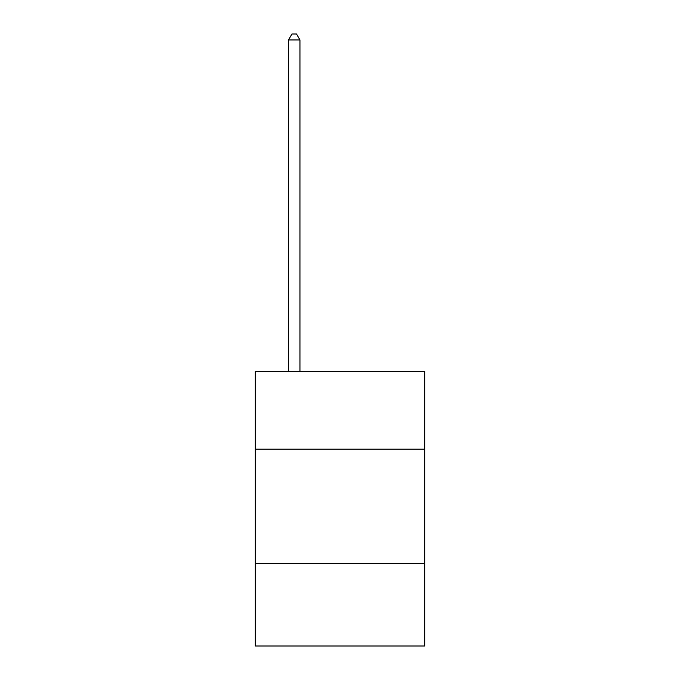<?xml version="1.0" encoding="UTF-8"?>
<svg xmlns="http://www.w3.org/2000/svg" width="680" height="680" viewBox="0 0 680 680"><rect width="100%" height="100%" fill="white"/><g stroke="black" fill="none" stroke-linecap="round" stroke-linejoin="round"><path stroke-width="1.02" d="M424.685 449.174L424.685 371.356L255.315 371.356L255.315 449.174L424.685 449.174L424.685 646L255.315 646L255.315 449.174M424.685 563.61L255.315 563.61M299.948 371.356L299.948 39.95L288.507 39.95L288.507 371.356M288.507 39.95L291.941 34L296.514 34L299.948 39.95"/></g></svg>
